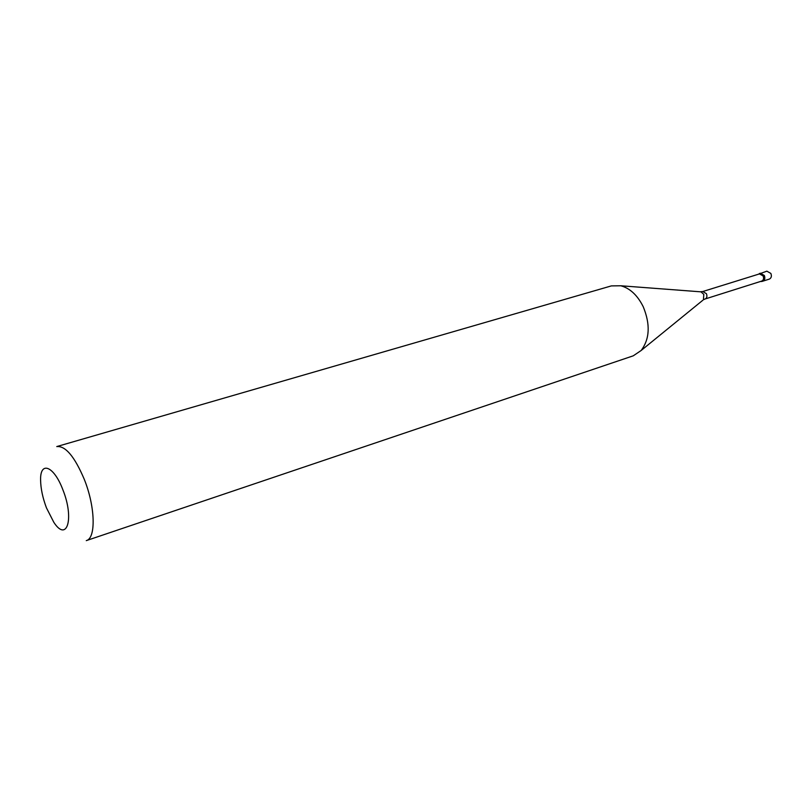 <?xml version="1.0" encoding="UTF-8"?>
<svg xmlns="http://www.w3.org/2000/svg" width="812" height="812" viewBox="0 0 812 812"><rect width="100%" height="100%" fill="white"/><g stroke="black" fill="none" stroke-linecap="round" stroke-linejoin="round"><path stroke-width="1.22" d="M759.372 273.492L763.381 275.765C764.396 278.526 763.889 280.424 761.869 281.47L762.803 281.175C764.833 280.13 765.33 278.232 764.325 275.471L760.306 273.197L764.325 275.471C765.33 278.232 764.833 280.13 762.803 281.175L769.34 279.105C771.359 278.059 771.867 276.171 770.862 273.431L766.853 271.167L758.154 274.314M702.796 291.518L706.43 293.69C707.364 296.268 706.937 298.034 705.141 298.978L761.737 281.074C763.564 280.13 764.021 278.425 763.107 275.938L759.494 273.898L702.796 291.518L700.147 291.782M643.236 306.743C637.511 295.284 630.041 288.29 620.815 285.773L611.334 285.905L56.769 446.57C65.478 445.676 74.643 456.608 84.286 479.354C95.359 506.85 96.08 538.376 86.275 540.63L633.258 355.818L641.115 350.52C649.762 339.03 650.473 324.445 643.236 306.743M62.839 489.687C53.907 465.834 40.011 460.617 40.6 480.196C40.752 488.651 42.701 497.878 46.446 507.855L53.795 522.258C67.02 542.812 74.511 518.523 62.839 489.687M761.869 281.47L760.408 281.49M705.141 298.978L703.446 299.76L703.801 294.391L700.959 291.843L620.815 285.773M641.115 350.52L702.806 300.267"/></g></svg>
